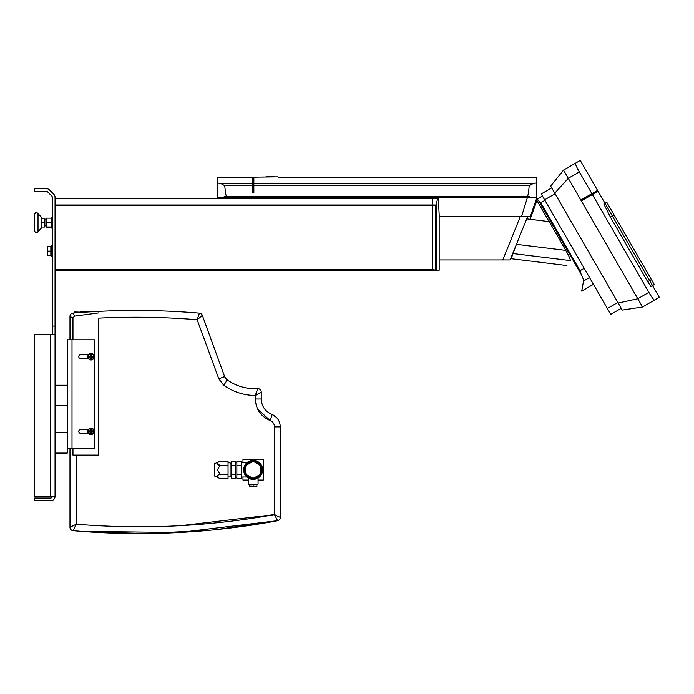 <?xml version="1.0" encoding="UTF-8"?>
<svg xmlns="http://www.w3.org/2000/svg" width="694" height="694" viewBox="0 0 694 694"><rect width="100%" height="100%" fill="white"/><g stroke="black" fill="none" stroke-linecap="round" stroke-linejoin="round"><path stroke-width="1.04" d="M651.397 279.552L647.693 281.695L650.894 286.501L652.525 285.564L605.029 203.307L606.79 202.292L605.029 203.307L649.636 280.567L652.525 285.564L654.286 284.549L606.79 202.292M580.817 200.054L597.569 190.39L580.262 160.427L563.519 170.091L550.68 186.122L622.258 310.088L642.557 306.982L637.803 298.758L618.189 303.035M605.029 203.307L603.841 204.001L605.029 203.316L598.072 191.266L581.329 200.939M591.895 193.661L578.397 170.29C576.159 166.083 575.179 163.723 575.473 163.185M642.557 306.982L654.511 300.086C653.904 300.077 652.343 298.047 649.818 293.996L592.398 194.546M554.758 193.166L568.273 178.315L563.519 170.091M579.343 171.921L568.273 178.315L637.803 298.758L648.881 292.365M541.242 193.921L551.704 187.883L541.242 193.921L610.781 314.365L621.243 308.327M647.693 281.695L610.382 217.066L603.841 204.001M652.525 285.564L659.3 297.318L654.511 300.086M593.439 284.332L581.693 291.116L583.576 280.983C583.68 279.977 582.865 277.73 581.147 274.26L538.856 201.017L537.026 199.161L536.158 199.664L537.468 199.343M537.755 199.62L538.214 200.158M530.121 219.287L536.939 200.549L549.101 221.612M566.929 265.542L511.174 258.697L513.048 253.544L570.338 260.58C565.775 267.233 565.775 267.233 570.338 260.58C570.321 259.07 568.802 255.67 565.766 250.378L549.223 221.629L526.703 218.862M538.856 201.017L540.782 202.709L538.856 201.017M581.147 274.26L580.037 270.712L540.782 202.709L544.937 200.314M537.026 199.161L542.456 196.029M516.423 244.314L565.766 250.378M513.048 253.544L516.249 244.756M274.711 176.371L274.711 176.823L274.711 176.371L266.14 176.371L266.14 176.823M272.291 176.823L272.3 176.371M269.203 176.823L269.203 176.371M268.335 176.823L268.335 176.371M267.277 176.823L267.277 176.371M278.068 176.823L253.848 177.161L253.848 192.75L252.495 192.75L252.495 177.161L217.213 177.161L217.213 182.869L217.213 177.161M520.283 216.649L502.794 259.929L510.116 259.929L527.605 216.649L521.498 216.649L530.311 216.649L536.896 197.521L217.092 197.521L217.439 198.536M502.794 259.929L439.172 259.929M527.397 197.521L521.498 216.649L439.172 216.649M253.848 183.728L532.775 183.728L529.21 185.636M252.495 185.714L224.761 185.714L221.186 183.728L217.213 182.869L221.186 183.728L252.495 183.728M532.775 183.728L536.748 182.869L536.748 177.161L536.748 182.869L532.775 183.728L529.201 185.714C528.559 192.88 527.908 196.471 527.249 196.497L224.197 196.497L224.197 197.521M224.761 185.714C225.403 192.88 226.053 196.471 226.712 196.497M253.848 185.714L529.201 185.714M217.213 197.521L217.213 182.869L217.213 197.521M529.765 197.521L529.765 196.497L527.249 196.497M536.748 182.869L536.748 197.521M224.197 196.497L529.765 196.497M432.249 198.753L432.249 270.443L55.052 270.443L55.052 198.536L432.249 198.536L55.052 198.753M439.163 214.524L438.322 198.519L437.55 198.744L436.118 205.008L432.388 205.667L432.388 269.428L436.691 270.434L439.163 270.087M436.647 204.105L436.647 270.417L439.163 270.218L439.163 213.925M439.068 270.434L432.388 270.434L432.388 269.428M432.388 270.434L436.691 270.434M432.388 205.667L432.388 198.519L437.654 198.519M432.388 198.744L437.55 198.744M432.388 205.008L436.118 205.008M51.252 218.133L46.637 218.133L46.637 227.103L51.252 227.103M46.637 226.973L51.252 226.973M46.637 222.488L51.252 222.488M52.336 228.048L51.252 228.048L51.252 217.187L52.336 217.187M52.336 256.546L51.252 256.546L51.252 245.676L52.336 245.676M47.66 251.115L47.66 255.522L50.844 255.522L50.844 246.708L47.66 246.708L47.66 251.115L50.844 251.115M38.968 215.478L38.023 213.657L41.484 217.248L41.484 227.996L38.023 231.579C36.643 233.288 35.533 233.123 34.7 231.102L34.7 214.142C35.533 212.112 36.643 211.948 38.023 213.657L38.023 231.579C36.643 233.288 35.533 233.123 34.7 231.102M34.7 230.417L34.7 214.819M41.484 219.929L41.484 218.211L44.876 218.211L43.019 218.211L44.876 218.211L44.876 227.025L41.484 227.025L41.484 222.618L44.876 222.627M43.219 227.025L44.876 227.025L43.219 227.025M44.876 222.609L43.019 222.618M44.876 218.211L43.219 218.211M52.336 334.56L52.336 197.304A1.7 1.7 0 0 0 51.842 196.107L47.643 191.908A1.7 1.7 0 0 0 46.446 191.414L34.7 191.414L34.7 188.699L46.446 188.699A4.407 4.407 0 0 1 49.56 189.991L53.759 194.19A4.407 4.407 0 0 1 55.052 197.304L55.052 496.357L34.7 496.357L34.7 334.56L50.645 334.56L50.645 496.357M52.336 496.357A1.7 1.7 0 0 1 50.645 498.058L34.7 498.058L34.7 500.764L50.645 500.764A4.407 4.407 0 0 0 55.052 496.357M55.052 334.56L50.645 334.56M55.052 405.582L67.266 405.582M55.052 385.231L67.266 385.231M55.052 453.078L67.266 453.078L67.266 448.324L94.401 448.324L94.401 339.782L67.266 339.782L67.266 448.324M55.052 432.726L67.266 432.726M91.009 428.484A2.88 2.88 0 0 1 93.89 431.364A2.88 2.88 0 0 1 91.009 434.253A2.88 2.88 0 0 1 88.129 431.364A2.88 2.88 0 0 1 91.009 428.484M94.228 431.364A3.218 3.218 0 0 1 91.009 434.591A3.218 3.218 0 0 1 87.782 431.364A3.218 3.218 0 0 1 91.009 428.146A3.218 3.218 0 0 1 94.228 431.364M91.009 353.862A2.88 2.88 0 0 1 93.89 356.742A2.88 2.88 0 0 1 91.009 359.622A2.88 2.88 0 0 1 88.129 356.742A2.88 2.88 0 0 1 91.009 353.862M94.228 356.742A3.218 3.218 0 0 1 91.009 359.96A3.218 3.218 0 0 1 87.782 356.742A3.218 3.218 0 0 1 91.009 353.515A3.218 3.218 0 0 1 94.228 356.742M254.065 477.975L259.695 474.722A8.137 8.137 0 0 1 245.685 466.628A8.137 8.137 0 0 1 259.695 465.049L254.065 461.796M253.145 479.381A9.499 9.499 0 0 0 262.644 469.881A9.499 9.499 0 0 0 253.145 460.382A9.499 9.499 0 0 0 243.655 469.881A9.499 9.499 0 0 0 253.145 479.381M248.591 477.437L253.145 478.704A8.822 8.822 0 0 1 244.331 469.881A8.822 8.822 0 0 1 253.145 461.068A8.822 8.822 0 0 1 261.968 469.881A8.822 8.822 0 0 1 253.145 478.704L257.708 477.437M244.149 466.854L243.655 469.881L244.149 472.918M247.628 463.002L245.381 465.7M235.509 477.342L236.871 477.342M235.509 462.421L236.871 462.421M230.087 476.596L231.44 476.596M230.087 463.167L231.44 463.167M228.048 476.943L230.087 476.943L230.087 462.829L228.048 462.829M217.439 463.219L219.903 465.579L228.048 465.579L228.048 461.267L219.903 461.267C216.545 462.698 216.545 464.139 219.903 465.579L217.413 469.881L219.903 474.193C216.545 475.624 216.545 477.064 219.903 478.504L228.048 478.504L228.048 474.193L219.903 474.193M219.903 478.504L214.481 475.989L214.481 463.774L219.903 461.267M258.064 478.01L258.064 484.134L248.226 484.134L249.415 484.811M249.536 484.811L249.415 486.841L253.145 486.841L253.145 484.742L249.536 484.811M83.549 312.257L74.726 311.962L74.726 312.925M97.698 311.406L80.495 311.962M98.47 318.147L98.47 455.108L98.47 318.147C131.331 316.533 164.218 317.054 197.131 319.717L202.327 315.362A3.392 3.392 0 0 0 199.43 313.141A3.392 3.392 0 0 1 202.327 315.362A3.392 3.392 0 0 0 199.43 313.141C157.226 309.576 115.117 309.55 73.087 313.063L77.103 312.742M97.516 311.424L86.256 312.074A753.849 753.849 0 0 1 94.792 311.563M177.152 311.58A753.849 753.849 0 0 1 183.589 311.962L183.589 311.962A753.849 753.849 0 0 1 190.737 312.456L190.737 312.456M185.055 312.057L183.589 311.962M145.48 533.565L207.28 530.494L143.571 533.573L79.732 531.248A753.849 753.849 0 0 0 81.311 531.378L179.226 532.515L277.574 520.7A3.392 3.366 0 0 0 280.289 517.403L280.289 426.879C279.968 420.859 277.097 416.643 271.649 414.24L276.212 417.189M74.05 530.78L73.07 530.693A3.392 3.392 0 0 1 69.981 527.319L69.981 448.324L69.981 527.31A3.392 3.392 0 0 0 73.07 530.693L73.07 530.693C142.018 536.653 210.161 533.348 277.513 520.76A3.392 3.392 0 0 0 280.289 517.429L280.289 517.403A3.392 3.392 0 0 1 277.513 520.76L277.513 520.76A3.392 3.392 0 0 0 280.289 517.429L274.52 514.61C209.189 526.468 143.111 529.669 76.279 524.204L69.981 527.31A3.392 3.383 0 0 0 73.061 530.676L76.279 524.204L76.279 455.108L72.965 455.108L72.965 448.324M181.238 532.411A753.849 753.849 0 0 1 81.311 531.378M253.145 486.841L256.884 486.841L256.884 484.742L253.145 484.742M256.884 484.811L258.064 484.134M245.381 474.063L247.628 476.761M228.048 465.579L228.048 474.193M235.509 465.579L231.44 465.579L231.44 461.267L235.509 461.267L235.509 478.504L231.44 478.504L231.44 474.193L235.509 474.193M231.44 465.579L231.44 474.193M241.616 474.193L241.616 461.267L236.871 461.267L236.871 478.504L241.616 478.504L241.616 474.193L236.871 474.193M241.616 465.579L236.871 465.579M246.604 474.722L252.234 477.975M252.234 461.796L246.604 465.049M245.685 466.628L245.685 473.135M260.614 473.135L260.614 466.628A8.137 8.137 0 0 1 259.695 474.722M259.695 465.049A8.137 8.137 0 0 1 260.614 466.628M90.498 356.23L90.498 354.703L91.521 354.703L91.521 356.23L93.091 356.23L93.091 357.254L91.521 357.254L91.521 358.772L90.498 358.772L90.498 357.254L89.023 357.254L89.023 356.23L90.498 356.23M90.498 430.861L90.498 429.334L91.521 429.334L91.521 430.861L93.091 430.861L93.091 431.876L91.521 431.876L91.521 433.403L90.498 433.403L90.498 431.876L89.023 431.876L89.023 430.861L90.498 430.861M88.511 433.403L80.834 433.403A2.039 2.039 0 0 1 78.795 431.364A2.039 2.039 0 0 1 80.834 429.334L88.511 429.334M88.511 358.772L80.834 358.772A2.039 2.039 0 0 1 78.795 356.742A2.039 2.039 0 0 1 80.834 354.703L88.511 354.703M72.965 339.782L72.965 317.999L74.423 316.143L98.47 312.933M98.47 455.108L76.279 455.108M171.652 318.086L169.622 317.991L171.652 318.086M164.955 317.791L162.917 317.722L164.955 317.791M158.258 317.566L156.219 317.505L158.258 317.566M151.561 317.401L149.522 317.358L151.561 317.401M144.855 317.288L142.825 317.262L144.855 317.288M138.158 317.236L136.119 317.236L138.158 317.236M131.461 317.245L129.422 317.262L131.461 317.245M124.755 317.314L122.725 317.34L124.755 317.314M118.058 317.436L116.028 317.488L118.058 317.436M111.361 317.626L109.322 317.696L111.361 317.626M104.664 317.869L102.625 317.956L104.664 317.869M197.131 319.717L199.438 313.15A3.392 3.383 160 0 1 202.336 315.362L201.182 316.455L202.327 315.362L224.604 376.564A6.784 6.784 0 0 0 227.033 379.757L224.604 376.564L202.336 315.362A3.392 3.392 0 0 0 199.43 313.141L197.131 319.717L199.438 313.15L197.131 319.717L197.955 319.075L197.131 319.717L218.827 378.881L223.685 385.257M273.965 424.199L273.315 423.036L273.965 424.199M225.238 377.848L227.033 379.757A6.784 0.52 125.6 0 1 223.711 385.274C233.219 391.91 243.759 395.32 255.331 395.502L255.331 399.007C255.834 409.217 260.779 416.4 270.166 420.555L272.464 422.03L270.166 420.555C272.907 421.761 274.364 423.869 274.52 426.879L274.52 514.61L277.574 520.7L274.564 521.307M79.732 524.482L81.762 524.638M86.429 524.976L88.468 525.115M93.126 525.41L95.165 525.531M80.712 312.465L73.087 313.063L74.423 316.143L73.087 313.063A3.392 3.392 0 0 0 69.981 316.438A3.392 3.392 0 0 1 73.087 313.063L74.423 316.143L73.07 313.072A3.392 3.392 0 0 0 69.981 316.438A3.392 3.392 0 0 1 73.087 313.063A3.392 3.383 180 0 0 69.981 316.447L72.957 317.999M242.969 462.759L242.969 459.706L263.321 459.706L263.321 480.057L258.064 480.057M248.226 480.057L242.969 480.057L242.969 477.004M69.981 316.438L69.981 339.782M227.033 379.757A47.895 47.895 0 0 0 257.656 388.64A3.392 3.392 -149.9 0 1 261.239 392.032A3.392 3.392 0 0 0 257.656 388.64C246.457 389.178 236.255 386.22 227.033 379.757C236.255 386.22 246.457 389.178 257.656 388.64L257.656 388.64A3.392 3.392 -149.9 0 1 261.239 392.032A3.392 3.392 0 0 0 257.656 388.64L255.331 395.502L261.239 392.058A3.392 3.357 180 0 0 257.726 388.701L251.696 388.614L257.639 388.64M277.279 520.812L276.741 520.908M276.299 520.994L215.825 529.669L263.989 523.163M200.158 317.314L198.978 318.268L200.158 317.314M259.053 393.524L257.916 394.157L259.053 393.524M257.656 389.672L257.726 388.701L257.656 389.672M255.331 399.007L261.239 399.007C261.621 406.259 265.082 411.334 271.649 414.24C265.065 411.299 261.595 406.224 261.239 399.007C261.621 406.259 265.082 411.334 271.649 414.24C265.065 411.299 261.595 406.224 261.239 399.007L261.239 392.058M277.895 419.193L279.179 421.51L277.895 419.193M202.336 315.362L224.604 376.564L218.827 378.881L223.711 385.274M69.981 527.31L69.981 527.319A3.392 3.392 0 0 0 73.07 530.693A3.392 3.392 0 0 1 69.981 527.319L69.981 448.324M274.52 426.879L280.289 426.879C279.968 420.859 277.097 416.643 271.649 414.24A6.784 0.92 111.3 0 1 270.166 420.555L257.656 409.078M274.52 514.61L181.238 525.627M175.556 525.922L173.517 526.017M168.859 526.217L166.82 526.295M162.153 526.451L160.123 526.512M155.456 526.625L153.426 526.668M148.759 526.746L146.72 526.763M142.062 526.798L140.023 526.807M135.356 526.798L133.326 526.781M128.659 526.737L126.629 526.703M121.962 526.616L119.923 526.564M115.265 526.434L113.226 526.364M108.559 526.191L106.529 526.104M101.862 525.896L99.832 525.792M280.289 517.429A3.392 3.392 0 0 1 277.513 520.76M90.827 532.046L79.732 531.248M610.382 217.066L614.086 214.923M544.634 199.794L555.096 193.756M607.389 308.483L617.851 302.445M589.527 277.548L583.576 280.983M580.037 270.712L584.192 268.309M271.076 176.823L271.076 176.371M270.061 176.823L270.061 176.371M226.903 198.536L226.591 197.521M432.249 205.008L55.052 205.008M432.249 205.676L55.052 205.676M432.249 269.428L55.052 269.428M435.685 205.251L435.685 269.784M52.336 326.076L55.052 326.076M72.011 448.324L72.011 339.782M534.024 208.556L533.443 207.549M278.068 177.161L536.748 177.161M439.172 214.22L439.172 270.157M44.876 219.903L46.637 219.903M44.876 225.333L46.637 225.333M38.023 213.657C36.643 211.948 35.533 212.112 34.7 214.142M41.484 227.996L38.023 231.579M246.864 462.759L241.616 462.759M248.226 478.01L248.226 484.134M246.864 477.004L241.616 477.004"/></g></svg>
